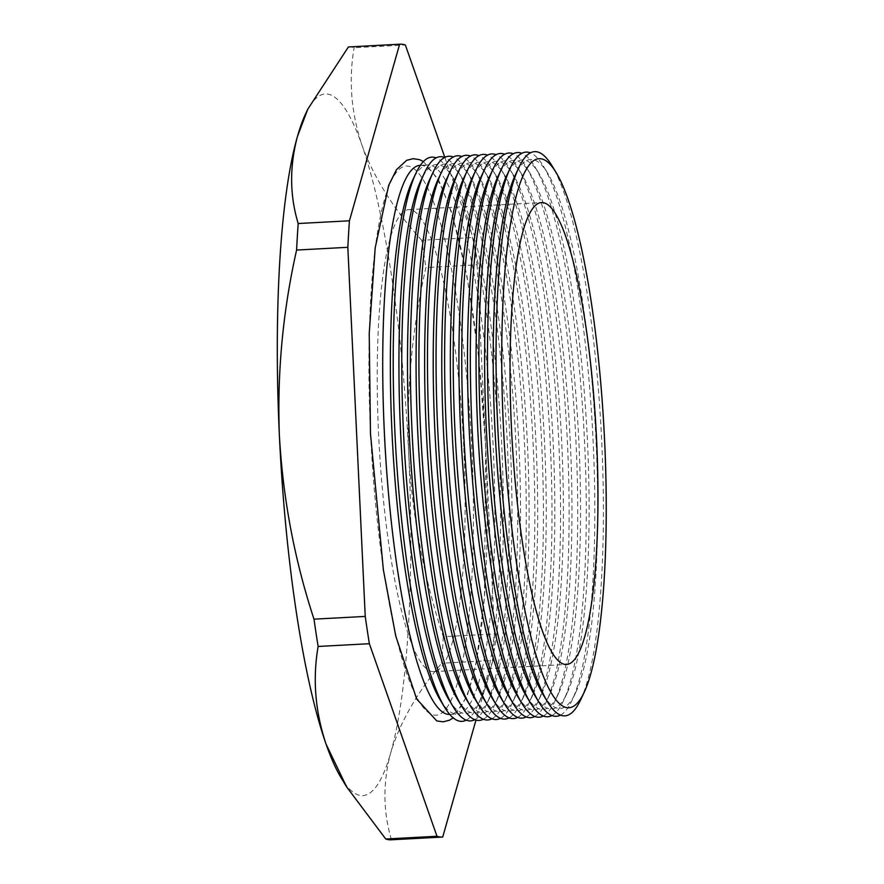 <?xml version="1.0" encoding="UTF-8"?>
<svg xmlns="http://www.w3.org/2000/svg" width="884" height="884" viewBox="0 0 884 884"><rect width="100%" height="100%" fill="white"/><g stroke="black" fill="none" stroke-linecap="round" stroke-linejoin="round"><path stroke-width="0.66" stroke-dasharray="4.42 3.31" d="M370.584 433.768A274.946 50.178 86.9 0 0 434.121 715.112A274.946 50.178 86.9 0 0 471.758 447.481A274.946 50.178 86.9 0 0 408.231 166.148A274.946 50.178 86.9 0 0 370.584 433.768M420.276 165.33A274.946 50.178 -93.1 0 1 485.559 446.752A274.946 50.178 -93.1 0 1 449.669 714.449M463.735 446.398A231.31 42.211 86.9 0 0 408.817 209.652A231.31 42.211 86.9 0 0 378.617 434.862A231.31 42.211 86.9 0 0 433.536 671.608A231.31 42.211 86.9 0 0 463.735 446.398M580.567 699.995A282.504 51.559 86.9 0 0 601.695 440.796A282.504 51.559 86.9 0 0 551.981 165.739M543.24 694.824A274.946 50.178 86.9 0 0 575.462 693.1A274.946 50.178 86.9 0 0 596.026 440.84A274.946 50.178 86.9 0 0 547.627 173.131A274.946 50.178 86.9 0 0 515.416 174.855M560.478 715.101A282.504 51.559 86.9 0 0 572.003 700.448A282.504 51.559 86.9 0 0 593.131 441.249A282.504 51.559 86.9 0 0 543.406 166.192A282.504 51.559 86.9 0 0 530.389 152.855M534.665 695.277A274.946 50.178 86.9 0 0 566.887 693.553A274.946 50.178 86.9 0 0 587.451 441.293A274.946 50.178 86.9 0 0 539.063 173.595A274.946 50.178 86.9 0 0 506.841 175.319M551.914 715.565A282.504 51.559 86.9 0 0 563.428 700.913A282.504 51.559 86.9 0 0 584.556 441.713A282.504 51.559 86.9 0 0 534.831 166.656A282.504 51.559 86.9 0 0 521.825 153.308M526.102 695.741A274.946 50.178 86.9 0 0 558.323 694.017A274.946 50.178 86.9 0 0 578.876 441.757A274.946 50.178 86.9 0 0 530.488 174.049A274.946 50.178 86.9 0 0 498.278 175.772M543.34 716.018A282.504 51.559 86.9 0 0 554.854 701.366A282.504 51.559 86.9 0 0 575.992 442.166A282.504 51.559 86.9 0 0 526.267 167.109A282.504 51.559 86.9 0 0 513.25 153.772M517.527 696.194A274.946 50.178 86.9 0 0 549.749 694.47A274.946 50.178 86.9 0 0 570.313 442.21A274.946 50.178 86.9 0 0 521.925 174.513A274.946 50.178 86.9 0 0 489.703 176.236M534.776 716.482A282.504 51.559 86.9 0 0 546.29 701.83A282.504 51.559 86.9 0 0 567.418 442.63A282.504 51.559 86.9 0 0 517.692 167.573A282.504 51.559 86.9 0 0 504.676 154.225M508.963 696.658A274.946 50.178 86.9 0 0 541.174 694.934A274.946 50.178 86.9 0 0 561.738 442.674A274.946 50.178 86.9 0 0 513.35 174.966A274.946 50.178 86.9 0 0 481.139 176.69M526.201 716.935A282.504 51.559 86.9 0 0 537.715 702.283A282.504 51.559 86.9 0 0 558.854 443.083A282.504 51.559 86.9 0 0 509.129 168.026A282.504 51.559 86.9 0 0 496.112 154.689M500.388 697.111A274.946 50.178 86.9 0 0 532.61 695.388A274.946 50.178 86.9 0 0 553.174 443.127A274.946 50.178 86.9 0 0 504.786 175.43A274.946 50.178 86.9 0 0 472.564 177.154M517.637 717.399A282.504 51.559 86.9 0 0 529.151 702.747A282.504 51.559 86.9 0 0 550.279 443.547A282.504 51.559 86.9 0 0 500.554 168.49A282.504 51.559 86.9 0 0 487.537 155.142M491.824 697.575A274.946 50.178 86.9 0 0 524.035 695.852A274.946 50.178 86.9 0 0 544.599 443.591A274.946 50.178 86.9 0 0 496.211 175.883A274.946 50.178 86.9 0 0 463.989 177.607M509.062 717.852A282.504 51.559 86.9 0 0 520.577 703.2A282.504 51.559 86.9 0 0 541.704 444.011A282.504 51.559 86.9 0 0 491.99 168.943A282.504 51.559 86.9 0 0 478.973 155.606M483.25 698.029A274.946 50.178 86.9 0 0 515.471 696.305A274.946 50.178 86.9 0 0 536.036 444.044A274.946 50.178 86.9 0 0 487.648 176.347A274.946 50.178 86.9 0 0 455.426 178.071M500.488 718.316A282.504 51.559 86.9 0 0 512.013 703.664A282.504 51.559 86.9 0 0 533.14 444.464A282.504 51.559 86.9 0 0 483.415 169.408A282.504 51.559 86.9 0 0 470.398 156.059M474.686 698.493A274.946 50.178 86.9 0 0 506.897 696.769A274.946 50.178 86.9 0 0 527.461 444.508A274.946 50.178 86.9 0 0 479.073 176.8A274.946 50.178 86.9 0 0 446.851 178.535M491.924 718.769A282.504 51.559 86.9 0 0 503.438 704.117A282.504 51.559 86.9 0 0 524.566 444.928A282.504 51.559 86.9 0 0 474.852 169.861A282.504 51.559 86.9 0 0 461.835 156.523M466.111 698.946A274.946 50.178 86.9 0 0 498.333 697.222A274.946 50.178 86.9 0 0 518.897 444.961A274.946 50.178 86.9 0 0 470.498 177.264A274.946 50.178 86.9 0 0 438.287 178.988M483.349 719.233A282.504 51.559 86.9 0 0 494.874 704.581A282.504 51.559 86.9 0 0 516.002 445.381A282.504 51.559 86.9 0 0 466.277 170.325A282.504 51.559 86.9 0 0 453.26 156.976M457.547 699.41A274.946 50.178 86.9 0 0 489.758 697.686A274.946 50.178 86.9 0 0 510.322 445.425A274.946 50.178 86.9 0 0 461.934 177.717A274.946 50.178 86.9 0 0 429.712 179.452M474.785 719.686A282.504 51.559 86.9 0 0 486.299 705.034A282.504 51.559 86.9 0 0 507.427 445.845A282.504 51.559 86.9 0 0 457.713 170.778A282.504 51.559 86.9 0 0 444.696 157.44M448.973 699.863A274.946 50.178 86.9 0 0 481.194 698.139A274.946 50.178 86.9 0 0 501.758 445.879A274.946 50.178 86.9 0 0 453.359 178.181A274.946 50.178 86.9 0 0 421.149 179.905M466.211 720.151A282.504 51.559 86.9 0 0 477.736 705.498A282.504 51.559 86.9 0 0 498.863 446.298A282.504 51.559 86.9 0 0 449.138 171.242A282.504 51.559 86.9 0 0 436.121 157.893M440.409 700.327A274.946 50.178 86.9 0 0 457.293 714.04A274.946 50.178 86.9 0 0 493.184 446.343A274.946 50.178 86.9 0 0 427.9 164.921A274.946 50.178 86.9 0 0 412.574 180.369M442.718 837.038L391.479 839.778A396.993 72.455 -93.1 0 1 391.148 839.8M443.282 636.69A396.993 72.455 -93.1 0 1 441.68 663.21L492.918 660.47A396.993 72.455 86.9 0 0 494.521 633.95L443.282 636.69C423.834 577.539 412.298 516.488 408.684 453.514C406.286 391.192 412.01 329.213 425.867 267.576L477.106 264.835A396.993 72.455 86.9 0 0 472.973 237.542L421.734 240.282A396.993 72.455 -93.1 0 1 425.867 267.576M348.716 46.94A396.993 72.455 -93.1 0 1 354.119 47.736L405.358 44.996M421.734 240.282C393.955 209.607 374.054 177.971 362.042 145.396C351.147 112.655 348.506 80.101 354.119 47.736M444.829 157.374L472.973 237.542M477.106 264.835L494.521 633.95M391.479 839.778C383.015 811.711 382.75 782.749 390.695 752.881C399.811 722.847 416.806 692.957 441.68 663.21M492.918 660.47L475.968 720.084M305.687 113.66A351.324 64.112 -93.1 0 1 362.042 145.396A351.324 64.112 -93.1 0 1 408.684 453.514A351.324 64.112 -93.1 0 1 390.695 752.881A351.324 64.112 -93.1 0 1 341.246 778.053M423.436 161.54L438.619 179.872L451.746 212.536L467.006 276.106L478.719 357.026L485.681 446.785L484.465 597.197L476.222 662.602L467.36 695.465L453.205 717.885M408.817 209.652L541.638 202.547M575.462 693.1L572.003 700.448M566.887 693.553L563.428 700.913M558.323 694.017L554.854 701.366M549.749 694.47L546.29 701.83M541.174 694.934L537.715 702.283M532.61 695.388L529.151 702.747M524.035 695.852L520.577 703.2M515.471 696.305L512.013 703.664M506.897 696.769L503.438 704.117M498.333 697.222L494.874 704.581M489.758 697.686L486.299 705.034M481.194 698.139L477.736 705.498M449.746 714.438L457.293 714.04M420.364 165.33L427.9 164.921M453.359 178.181L449.138 171.242M461.934 177.717L457.713 170.778M470.498 177.264L466.277 170.325M479.073 176.8L474.852 169.861M487.648 176.347L483.415 169.408M496.211 175.883L491.99 168.943M504.786 175.43L500.554 168.49M513.35 174.966L509.129 168.026M521.925 174.513L517.692 167.573M530.488 174.049L526.267 167.109M539.063 173.595L534.831 166.656M547.627 173.131L543.406 166.192M433.536 671.608L566.368 664.492"/><path stroke-width="1.33" d="M449.746 714.438L449.669 714.449A274.946 50.178 -93.1 0 1 384.385 433.038A274.946 50.178 -93.1 0 1 420.276 165.33L420.364 165.33M596.556 439.293A231.31 42.211 86.9 0 0 541.638 202.547A231.31 42.211 86.9 0 0 511.449 427.757A231.31 42.211 86.9 0 0 566.368 664.492A231.31 42.211 86.9 0 0 596.556 439.293M503.416 426.663A274.946 50.178 86.9 0 0 584.026 692.636A274.946 50.178 86.9 0 0 604.59 440.376A274.946 50.178 86.9 0 0 556.202 172.678A274.946 50.178 86.9 0 0 503.416 426.663M556.202 172.678L551.981 165.739A282.504 51.559 86.9 0 0 518.875 167.507A282.504 51.559 86.9 0 0 497.747 426.707A282.504 51.559 86.9 0 0 547.461 701.763A282.504 51.559 86.9 0 0 580.567 699.995L584.026 692.636M518.875 167.507L515.416 174.855A274.946 50.178 86.9 0 0 494.852 427.127A274.946 50.178 86.9 0 0 543.24 694.824L547.461 701.763M530.389 152.855A282.504 51.559 86.9 0 0 510.3 167.971A282.504 51.559 86.9 0 0 489.172 427.16A282.504 51.559 86.9 0 0 538.897 702.216A282.504 51.559 86.9 0 0 560.478 715.101M510.3 167.971L506.841 175.319A274.946 50.178 86.9 0 0 486.277 427.58A274.946 50.178 86.9 0 0 534.665 695.277L538.897 702.216M521.825 153.308A282.504 51.559 86.9 0 0 501.736 168.424A282.504 51.559 86.9 0 0 480.609 427.624A282.504 51.559 86.9 0 0 530.323 702.681A282.504 51.559 86.9 0 0 551.914 715.565M501.736 168.424L498.278 175.772A274.946 50.178 86.9 0 0 477.714 428.044A274.946 50.178 86.9 0 0 526.102 695.741L530.323 702.681M513.25 153.772A282.504 51.559 86.9 0 0 493.161 168.888A282.504 51.559 86.9 0 0 472.034 428.077A282.504 51.559 86.9 0 0 521.759 703.145A282.504 51.559 86.9 0 0 543.34 716.018M493.161 168.888L489.703 176.236A274.946 50.178 86.9 0 0 469.139 428.497A274.946 50.178 86.9 0 0 517.527 696.194L521.759 703.145M504.676 154.225A282.504 51.559 86.9 0 0 484.598 169.341A282.504 51.559 86.9 0 0 463.459 428.541A282.504 51.559 86.9 0 0 513.184 703.598A282.504 51.559 86.9 0 0 534.776 716.482M484.598 169.341L481.139 176.69A274.946 50.178 86.9 0 0 460.575 428.961A274.946 50.178 86.9 0 0 508.963 696.658L513.184 703.598M496.112 154.689A282.504 51.559 86.9 0 0 476.023 169.805A282.504 51.559 86.9 0 0 454.895 428.994A282.504 51.559 86.9 0 0 504.62 704.062A282.504 51.559 86.9 0 0 526.201 716.935M476.023 169.805L472.564 177.154A274.946 50.178 86.9 0 0 452 429.414A274.946 50.178 86.9 0 0 500.388 697.111L504.62 704.062M487.537 155.142A282.504 51.559 86.9 0 0 467.459 170.258A282.504 51.559 86.9 0 0 446.321 429.458A282.504 51.559 86.9 0 0 496.046 704.515A282.504 51.559 86.9 0 0 517.637 717.399M467.459 170.258L463.989 177.607A274.946 50.178 86.9 0 0 443.425 429.878A274.946 50.178 86.9 0 0 491.824 697.575L496.046 704.515M478.973 155.606A282.504 51.559 86.9 0 0 458.884 170.722A282.504 51.559 86.9 0 0 437.757 429.911A282.504 51.559 86.9 0 0 487.482 704.979A282.504 51.559 86.9 0 0 509.062 717.852M458.884 170.722L455.426 178.071A274.946 50.178 86.9 0 0 434.862 430.331A274.946 50.178 86.9 0 0 483.25 698.029L487.482 704.979M470.398 156.059A282.504 51.559 86.9 0 0 450.31 171.176A282.504 51.559 86.9 0 0 429.182 430.375A282.504 51.559 86.9 0 0 478.907 705.432A282.504 51.559 86.9 0 0 500.488 718.316M450.31 171.176L446.851 178.535A274.946 50.178 86.9 0 0 426.287 430.795A274.946 50.178 86.9 0 0 474.686 698.493L478.907 705.432M461.835 156.523A282.504 51.559 86.9 0 0 441.746 171.64A282.504 51.559 86.9 0 0 420.618 430.828A282.504 51.559 86.9 0 0 470.332 705.896A282.504 51.559 86.9 0 0 491.924 718.769M441.746 171.64L438.287 178.988A274.946 50.178 86.9 0 0 417.723 431.248A274.946 50.178 86.9 0 0 466.111 698.946L470.332 705.896M453.26 156.976A282.504 51.559 86.9 0 0 433.171 172.093A282.504 51.559 86.9 0 0 412.043 431.293A282.504 51.559 86.9 0 0 461.768 706.349A282.504 51.559 86.9 0 0 483.349 719.233M433.171 172.093L429.712 179.452A274.946 50.178 86.9 0 0 409.148 431.712A274.946 50.178 86.9 0 0 457.547 699.41L461.768 706.349M444.696 157.44A282.504 51.559 86.9 0 0 424.607 172.557A282.504 51.559 86.9 0 0 403.48 431.746A282.504 51.559 86.9 0 0 453.194 706.813A282.504 51.559 86.9 0 0 474.785 719.686M424.607 172.557L421.149 179.905A274.946 50.178 86.9 0 0 400.585 432.166A274.946 50.178 86.9 0 0 448.973 699.863L453.194 706.813M436.121 157.893A282.504 51.559 86.9 0 0 416.032 173.01A282.504 51.559 86.9 0 0 394.905 432.21A282.504 51.559 86.9 0 0 444.63 707.266A282.504 51.559 86.9 0 0 466.211 720.151M416.032 173.01L412.574 180.369A274.946 50.178 86.9 0 0 392.01 432.63A274.946 50.178 86.9 0 0 440.409 700.327L444.63 707.266M442.387 837.06L391.148 839.8A396.993 72.455 -93.1 0 1 385.744 839.004L436.983 836.264A396.993 72.455 86.9 0 0 442.387 837.06A396.993 72.455 86.9 0 0 442.718 837.038L475.968 720.084M318.129 646.458A396.993 72.455 -93.1 0 1 313.997 619.165L365.236 616.424A396.993 72.455 86.9 0 0 369.368 643.718L318.129 646.458C312.527 678.923 315.168 711.476 326.052 744.118L346.605 786.859L385.744 839.004M348.395 46.962A396.993 72.455 -93.1 0 1 348.716 46.94L399.955 44.2A396.993 72.455 86.9 0 0 399.634 44.222L348.395 46.962L307.809 109.152L297.4 136.633C289.466 166.601 289.731 195.563 298.184 223.53L349.423 220.79A396.993 72.455 86.9 0 0 347.832 247.31L296.593 250.05A396.993 72.455 -93.1 0 1 298.184 223.53M444.829 157.374L405.358 44.996A396.993 72.455 86.9 0 0 399.955 44.2M296.593 250.05C282.736 311.687 277.012 373.667 279.41 436C283.024 498.963 294.549 560.014 313.997 619.165M365.236 616.424L347.832 247.31M349.423 220.79L399.634 44.222M436.983 836.264L369.368 643.718M346.605 786.859L341.246 778.053A351.324 64.112 -93.1 0 1 326.052 744.118A351.324 64.112 -93.1 0 1 279.41 436A351.324 64.112 -93.1 0 1 297.4 136.633A351.324 64.112 -93.1 0 1 305.687 113.66L307.809 109.152M453.205 717.885L449.404 720.228L443.16 721.83L436.784 720.924L416.651 698.99L395.734 635.961L383.347 569.661L370.473 433.735L369.225 333.522L375.181 247.885L388.684 185.32L396.43 169.75L406.618 160.347L413.126 158.678L419.513 159.65L423.436 161.54"/></g></svg>
